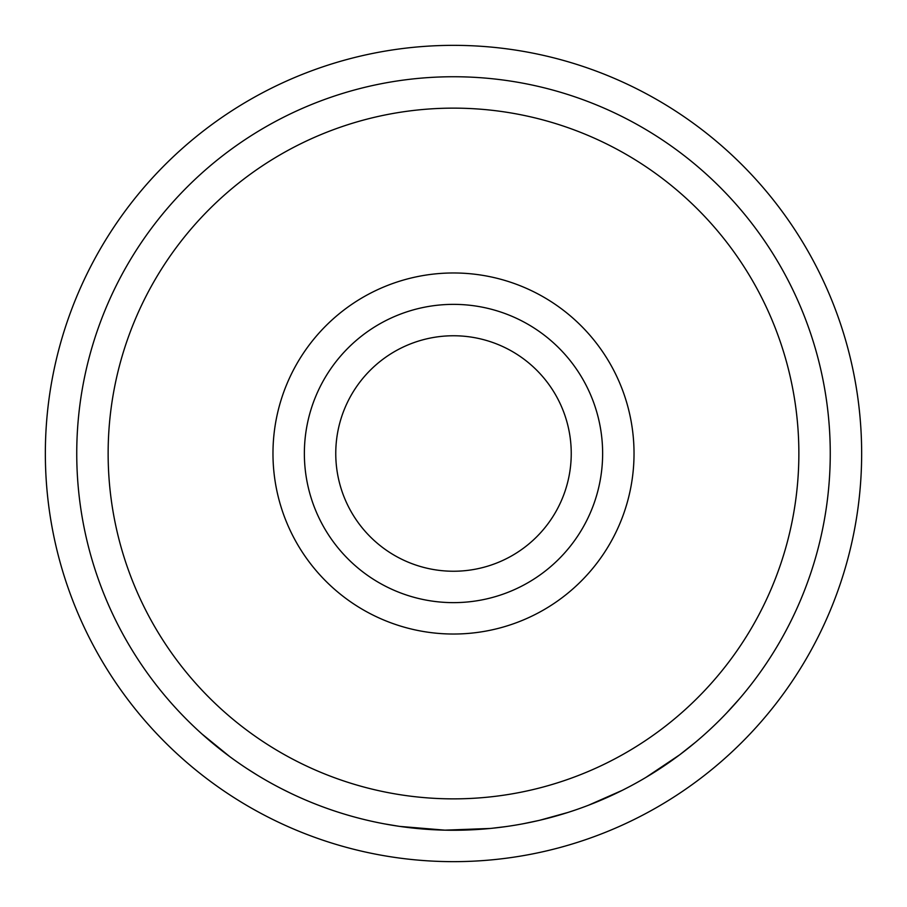 <?xml version="1.0" encoding="UTF-8"?>
<svg xmlns="http://www.w3.org/2000/svg" width="907" height="907" viewBox="0 0 907 907"><rect width="100%" height="100%" fill="white"/><g stroke="black" fill="none" stroke-linecap="round" stroke-linejoin="round"><path stroke-width="1.36" d="M861.65 453.5A408.15 408.15 0 0 1 453.5 861.65A408.15 408.15 0 0 1 45.35 453.5A408.15 408.15 0 0 1 453.5 45.35A408.15 408.15 0 0 1 861.65 453.5M335.76 453.5A117.74 117.74 0 0 1 453.5 335.76A117.74 117.74 0 0 1 571.24 453.5A117.74 117.74 0 0 1 453.5 571.24A117.74 117.74 0 0 1 335.76 453.5M602.633 453.5A149.133 149.133 0 0 1 453.5 602.633A149.133 149.133 0 0 1 304.367 453.5A149.133 149.133 0 0 1 453.5 304.367A149.133 149.133 0 0 1 602.633 453.5M634.027 453.5A180.527 180.527 0 0 1 453.5 634.027A180.527 180.527 0 0 1 272.973 453.5A180.527 180.527 0 0 1 453.5 272.973A180.527 180.527 0 0 1 634.027 453.5M798.863 453.5A345.363 345.363 0 0 1 453.5 798.863A345.363 345.363 0 0 1 108.137 453.5A345.363 345.363 0 0 1 453.5 108.137A345.363 345.363 0 0 1 798.863 453.5M830.256 453.5A376.756 376.756 0 0 1 453.5 830.256A376.756 376.756 0 0 1 76.744 453.5A376.756 376.756 0 0 1 453.5 76.744A376.756 376.756 0 0 1 830.256 453.5M728.922 710.578L725.895 713.775M723.684 716.077L720.147 719.659M685.953 749.987L682.801 752.447M659.956 768.648L652.099 773.66M650.909 774.397L647.587 776.415M679.547 754.907L646.011 777.356M574.222 810.382L568.587 812.241M567.963 812.445L539.994 820.189M538.611 820.518L523.679 823.658M629.333 786.709L622.417 790.269M506.061 826.572L491.662 828.318M490.256 828.454L444.952 830.154L399.874 826.413M398.456 826.209L384.058 823.805M257.169 775.054L247.112 768.694M239.459 763.547L234.879 760.338M229.743 756.608L201.887 733.922M290.387 793.115L281.771 788.841M271.987 783.648L267.576 781.188M255.094 773.784L248.824 769.805M622.225 790.36L588.575 805.201M565.775 813.137L560.288 814.803M557.612 815.586L545.583 818.828M672.404 760.134L656.146 771.109M695.374 742.357L679.615 754.851M739.488 698.764L726.609 713.027"/></g></svg>
